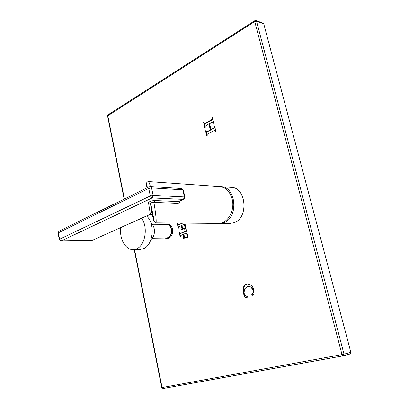 <?xml version="1.0" encoding="UTF-8"?>
<svg xmlns="http://www.w3.org/2000/svg" width="409" height="409" viewBox="0 0 409 409"><rect width="100%" height="100%" fill="white"/><g stroke="black" fill="none" stroke-linecap="round" stroke-linejoin="round"><path stroke-width="0.61" d="M209.526 123.554L212.741 122.056L213.447 123.181L213.728 123.058L212.573 117.68L212.143 118.068L212.066 119.397L205.916 123.017L204.633 123.498L203.979 122.352L203.656 122.501L204.822 127.802L205.246 127.368L205.195 126.258L208.902 123.891L210.338 130.006L206.581 131.79L205.921 130.635L205.609 130.762L206.785 136.095L207.189 135.67L207.097 134.525L207.854 133.809L214.71 130.415L215.436 131.555L215.875 131.177L214.567 126.044L214.219 126.192L214.096 127.797L210.967 129.673L209.526 123.554M251.693 294.874L252.041 295.502L254.05 294.393L253.769 290.119C253.202 287.757 252.246 286.044 250.896 284.981L247.46 283.892L245.722 284.434L244.485 285.41L243.421 287.169L243.263 293.059L244.705 296.847L245.088 297.261L247.194 297.369L247.24 296.632L245.078 295.441L244.035 293.212L244.505 288.979L247.384 286.617L248.212 286.448L250.886 287.046L253.013 290.114L253.059 292.42L251.693 294.874L252.092 294.828L252.312 295.37M182.409 223.12L178.324 224.699L177.644 223.697L177.342 223.989L178.35 228.222L178.682 226.898L181.417 225.548L181.918 228.677L181.392 229.188L181.453 229.781L183.477 228.779L183.319 228.411L182.654 228.37L181.908 225.349L184.28 224.475L185.154 227.685L184.464 229.158L185.829 228.718L186.039 228.273L184.848 223.14M179.444 232.414L179.224 232.68L180.241 236.939L180.573 235.62L183.324 234.301L183.83 237.445L183.293 237.951L183.365 238.549L185.333 237.782L185.231 237.194L184.566 237.148L183.815 234.106L185.282 233.519L186.351 233.283L186.816 234.582L187.082 236.489L186.386 237.961L187.762 237.532L187.971 237.092L186.228 229.679L186.023 230.886L185.001 231.596L180.231 233.406L179.587 232.414M229.454 223.524L233.989 222.747C249.076 217.966 246.213 186.775 230.855 187.353L221.479 186.693M167.542 238.411L167.71 238.411C171.453 237.506 173.048 234.413 172.496 229.127C171.627 225.845 169.955 224.122 167.47 223.963L166.632 223.958M134.52 249.567L162.076 387.558L342.001 354.583L254.735 21.513L107.552 115.941M350.856 352.338L263.749 23.829L256.525 21.161L255.957 20.511L254.827 20.685L254.735 21.513L256.525 21.161L344.005 354.153L350.856 352.338L350.063 353.989L343.095 355.856L344.005 354.153L342.001 354.583L343.095 355.856L163.079 388.535L161.765 387.604L163.079 388.535L343.064 355.856M350.063 353.989L343.299 355.799M256.049 20.547L263.181 23.19L263.749 23.829M124.423 198.989L107.766 115.578L107.956 114.837L254.894 20.639M124.152 199.122L107.536 115.859L108.037 114.786M210.967 129.673L214.495 127.869L214.694 126.217M214.776 130.425L215.707 131.458M206.049 130.803L207.046 135.987M208.902 123.891L209.301 123.963L210.742 130.072L206.642 131.79M204.117 122.536L205.103 127.68M212.312 117.792L212.711 117.864L212.465 119.469L211.346 120.364L206.32 123.083L204.72 123.498M213.309 122.981L213.708 123.048L212.777 122.061M210.338 130.006L210.742 130.072M248.212 286.448L251.279 287.006L253.406 290.068L253.452 292.379L252.092 294.828M247.726 283.872L245.339 284.925L243.82 287.128L243.662 293.013L245.103 296.796L245.487 297.21L246.934 297.358M181.417 225.548L181.821 225.553L182.245 227.486L182.322 228.677L181.754 229.648M178.232 228.089L178.636 228.099L177.762 223.825M182.813 223.12L178.605 224.694M184.311 224.475L184.827 224.505L185.558 227.685L184.858 229.112M183.324 234.301L183.728 234.296L184.152 236.244L184.234 237.435L183.661 238.416M180.118 236.806L180.522 236.801L179.643 232.511M186.356 229.807L186.427 230.886L185.405 231.596L180.492 233.391M186.218 233.258L186.755 233.283L187.486 236.484L186.78 237.915M218.887 223.411L223.815 222.644C238.958 217.777 236.095 186.034 220.681 186.637L220.39 186.632M217.879 223.421L218.508 223.426C227.598 223.682 235.185 210.533 232.174 199.168C229.93 191.361 225.64 187.153 219.301 186.54L148.452 181.56M180.078 201.003C179.669 202.491 178.845 203.273 177.603 203.339L153.866 202.404L154.863 200.563C151.545 200.707 149.423 201.422 148.498 202.711L150.446 203.391L150.809 203.973C151.34 202.516 152.363 201.995 153.866 202.404C155.451 210.906 156.867 222.915 155.839 222.89L154.244 221.157L150.809 203.973L150.446 203.391L152.112 214.5L150.297 213.866L148.498 202.711M155.747 222.885L218.508 223.426M150.42 186.55C149.551 183.355 148.861 181.693 148.349 181.555C146.483 182.312 146.187 182.077 147.419 187.685M147.368 187.711C146.212 182.618 146.09 182.68 146.984 187.895M183.324 189.955L181.555 188.508L182.823 189.812L184.398 196.944L153.13 195.384L151.56 187.9L182.823 189.812L183.35 190.088L184.899 197.082M59.264 239.577L59.556 239.245L61.278 240.906L152.174 197.951L183.447 199.387L183.902 199.285L184.924 197.204L184.398 196.944L183.447 199.387L178.595 201.571L154.863 200.563M59.157 231.08L58.415 232.69L59.556 239.245L150.318 195.957L153.13 195.384L152.174 197.951L150.318 195.957L148.753 188.472L151.56 187.9L150.292 186.54L149.387 186.714M148.753 188.472L149.224 186.795L58.968 231.172L58.104 232.931L148.753 188.472M58.124 233.033L59.244 239.48L61.018 240.973L92.143 240.405L150.645 214.219M152.107 214.495L150.297 213.866M183.764 199.347L178.595 201.571L177.603 203.339M152.47 215.246L152.47 215.257C153.569 220.323 154.045 222.082 153.891 220.517L150.829 204.198L152.414 214.863M152.296 214.086L152.036 213.989M152.112 214.5L150.578 214.152L92.143 240.405L60.982 240.973M167.71 238.411L166.683 238.427C170.425 237.522 172.02 234.423 171.473 229.132C170.604 225.84 168.927 224.112 166.443 223.953L164.832 224.352M166.683 238.427L164.888 238.048M166.509 238.023L166.667 238.023C170.2 237.169 171.708 234.245 171.192 229.244C170.369 226.136 168.789 224.51 166.443 224.362L152.286 224.27M150.901 222.885C152.521 224.142 153.615 226.039 154.178 228.575C154.919 233.37 153.845 237.056 150.957 239.623M140.042 249.398L143.252 248.749C153.268 245.512 155.553 223.508 146.575 216.044M120.844 227.598C119.065 238.6 125.578 250.303 133.426 249.597L136.253 248.958C145.139 245.983 148.452 227.363 141.606 218.278M212.92 128.641L213.324 128.707M214.096 127.797L214.495 127.869M214.158 126.545L214.556 126.611M214.219 126.192L214.618 126.258M215.313 131.417L215.676 131.473M206.637 135.895L207.041 135.957M206.479 135.036L206.877 135.098M206.208 133.702L206.611 133.763M205.819 132.225L206.223 132.286M205.522 131.136L205.926 131.197M205.609 130.762L206.008 130.829M207.864 131.315L208.268 131.376M204.71 127.654L205.047 127.71M204.546 126.77L204.945 126.836M204.326 125.645L204.725 125.716M203.902 124.024L204.306 124.096M203.59 122.864L203.989 122.935M203.656 122.501L204.055 122.572M205.916 123.017L206.32 123.083M210.947 120.292L211.346 120.364M212.066 119.397L212.465 119.469M212.143 118.068L212.542 118.14M251.908 295.395L252.302 295.344M251.719 294.756L252.113 294.71M253.059 292.42L253.452 292.379M253.013 290.114L253.406 290.068M250.886 287.046L251.279 287.006M245.088 297.261L245.487 297.21M244.705 296.847L245.103 296.796M243.263 293.059L243.662 293.013M243.421 287.169L243.82 287.128M246.622 284.066L247.021 284.03M181.361 229.689L181.673 229.689M181.299 229.413L181.703 229.413M181.392 229.188L181.795 229.188M181.918 228.677L182.322 228.677M181.841 227.486L182.245 227.486M178.053 227.123L178.457 227.123M177.838 225.998L178.242 225.998M177.562 224.853L177.966 224.853M177.342 223.989L177.746 223.989M177.404 223.784L177.751 223.784M179.173 224.464L179.577 224.464M184.464 229.158L184.74 229.158M184.387 228.825L184.791 228.825M184.454 228.641L184.858 228.641M185.154 227.685L185.558 227.685M184.894 225.783L185.292 225.788M184.428 224.5L184.827 224.505M183.263 238.452L183.595 238.447M183.201 238.176L183.605 238.166M183.293 237.951L183.697 237.946M183.83 237.445L184.234 237.435M183.748 236.249L184.152 236.244M179.94 235.835L180.343 235.829M179.725 234.7L180.129 234.7M179.444 233.549L179.848 233.549M179.224 232.68L179.628 232.675M179.285 232.476L179.633 232.476M181.064 233.181L181.468 233.176M185.001 231.596L185.405 231.596M186.023 230.886L186.427 230.886M185.947 229.976L186.351 229.97M186.008 229.761L186.335 229.761M186.386 237.961L186.683 237.956M186.31 237.624L186.714 237.619M186.376 237.44L186.78 237.435M187.082 236.489L187.486 236.484M186.816 234.582L187.22 234.577M186.351 233.283L186.755 233.283M91.846 240.466L92.475 240.339M134.218 249.577L161.765 387.604M214.73 130.415L215.129 130.481M206.581 131.79L206.98 131.856M204.633 123.498L205.037 123.564M212.746 122.056L213.145 122.127M182.941 228.467L183.344 228.467M178.324 224.699L178.728 224.705M184.878 237.246L185.282 237.24M180.231 233.406L180.635 233.406M230.078 223.529L219.889 223.437M150.374 186.545L181.555 188.508M166.667 238.023L152.337 238.227M140.42 249.383L133.426 249.597"/></g></svg>
